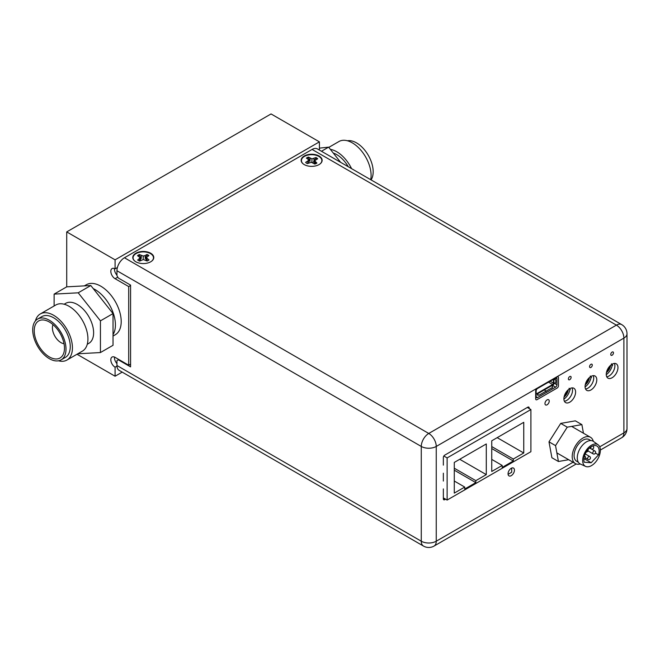 <?xml version="1.0" encoding="UTF-8"?>
<svg xmlns="http://www.w3.org/2000/svg" width="660" height="660" viewBox="0 0 660 660"><rect width="100%" height="100%" fill="white"/><g stroke="black" fill="none" stroke-linecap="round" stroke-linejoin="round"><path stroke-width="0.99" d="M113.033 334.595A28.9 16.681 -120 0 0 94.99 289.517A28.9 16.681 -120 0 0 93.233 288.593A28.9 16.681 60 0 1 112.027 309.936A28.9 16.681 60 0 1 113.033 334.595M113.033 336.064L115.228 334.793A28.9 16.681 -120 0 0 119.65 311.644A28.9 16.681 -120 0 0 100.774 286.176A28.9 16.681 -120 0 0 86.328 284.749L84.356 285.887M130.573 285.491L128.7 286.572L115.079 278.701A6.022 3.473 60 0 1 110.822 271.334A6.022 3.473 60 0 1 112.068 268.579A6.022 3.473 60 0 1 115.079 268.876L117.398 267.531M116.952 275.137A6.022 3.473 60 0 1 114.469 269.23A6.022 3.473 60 0 1 114.502 268.587M116.968 366.094L115.079 367.183A6.022 3.473 60 0 1 110.822 359.807A6.022 3.473 60 0 1 112.068 357.052A6.022 3.473 60 0 1 115.079 357.349L128.7 365.219L130.573 364.138M116.952 363.611A6.022 3.473 60 0 1 114.469 357.703A6.022 3.473 60 0 1 114.502 357.068M122.191 372.124L115.079 376.225L115.079 367.183M76.997 354.238L115.079 376.225M316.552 163.292L315.769 162.838A6.022 3.473 60 0 1 315.356 162.575M128.7 286.572L128.7 365.219M115.079 268.876L115.079 259.834L319.407 141.859L319.407 150.076M319.407 141.859L271.054 113.941L66.718 231.907L115.079 259.834M66.718 231.907L66.718 286.844L90.808 285.533L113.033 313.582L113.033 345.287L100.435 352.555L77.781 353.793M312.865 162.789L315.868 158.161A6.633 3.828 180 0 1 316.792 158.697A6.633 3.828 180 0 1 317.171 158.994M315.628 162.154L315.373 162.533L315.422 162.005M308.055 159.274L308.641 160.396L305.613 162.393A6.806 3.927 0 0 0 307.329 163.614L311.338 162.31L314.795 164.06A6.806 3.927 0 0 0 316.907 163.069L314.655 160.751L317.683 158.755A6.806 3.927 0 0 0 315.959 157.534L311.957 158.837L308.492 157.088A6.806 3.927 0 0 0 306.38 158.087L308.055 159.274M308.921 162.863L308.641 160.396M307.832 163.383L307.667 161.428M315.034 163.985L315.233 161.881M314.308 163.713L314.655 160.751M315.868 158.161L315.959 157.534M314.053 161.593L313.904 158.499M311.916 162.492L311.957 158.837M306.892 158.45A6.633 3.828 180 0 1 308.558 157.724L309.961 161.345L310.167 158.285M308.558 157.724L308.492 157.088M303.476 164.117A10.213 5.899 180 0 1 305.357 155.933A10.213 5.899 180 0 1 319.564 156.857A10.213 5.899 180 0 1 319.811 164.117M146.85 255.098L146.924 254.463L145.084 255.568L145.266 258.646L146.85 255.098A6.633 3.828 180 0 1 147.873 255.56A6.633 3.828 180 0 1 148.36 255.865M145.084 255.568L143.22 256.039L139.417 254.546A6.806 3.927 0 0 0 137.527 255.676L140.25 257.812L137.668 260.007A6.806 3.927 0 0 0 139.631 261.096L143.335 259.528L147.139 261.022A6.806 3.927 0 0 0 149.028 259.883L146.297 257.747L148.888 255.552A6.806 3.927 0 0 0 146.924 254.463M140.572 260.535L140.25 257.812M139.706 261.055L139.507 258.91M146.932 260.906L147.114 258.827M145.992 260.387L146.297 257.747M143.228 259.553L143.22 256.039M138.047 255.964A6.633 3.828 180 0 1 139.499 255.172L141.157 258.687L141.331 255.61M139.499 255.172L139.417 254.546M135.11 261.319A10.213 5.899 180 0 1 136.513 253.366A10.213 5.899 180 0 1 150.356 253.539A10.213 5.899 180 0 1 151.445 261.319M511.698 468.064L511.698 472.238L508.084 474.326M555.068 379.607A0.759 0.594 26.8 0 1 555.794 380.35L555.794 382.511A0.759 0.594 -153.2 0 1 555.068 383.014L553.905 382.816L553.905 379.409L555.068 379.607L555.382 378.972M545.952 391.495L546.373 390.959A0.759 0.602 -141.9 0 1 545.383 390.679L544.657 389.73L551.694 385.663A1.138 0.66 60 0 0 551.273 385.283L552.61 384.508A1.138 0.66 -60 0 0 553.418 383.113L553.418 382.651A1.138 0.66 0 0 0 553.905 382.816M553.418 379.335L553.418 382.651L553.905 382.371M554.21 382.866A2.277 1.312 -60 0 1 552.61 385.432L551.851 385.869M551.694 385.663L552.42 386.611A0.759 0.602 -141.9 0 1 552.346 387.511L551.917 388.055M552.346 387.511L546.373 390.959M551.273 385.283L544.228 389.342A1.138 0.66 60 0 1 544.657 389.73M538.213 394.82L537.479 393.871A1.138 0.66 -120 0 0 537.058 393.484L537.784 395.356L538.213 394.82A0.759 0.602 -141.9 0 0 539.203 395.101L545.168 391.652A0.759 0.602 -141.9 0 0 545.251 390.753L544.525 389.804A1.138 0.66 -120 0 0 544.096 389.425L536.143 394.012M549.499 381.596A1.138 0.66 120 0 1 548.856 382.338L548.196 382.346M606.771 371.275A7.227 4.174 120 0 0 609.7 366.201M606.441 372.578A7.227 4.174 120 0 0 610.657 365.26M612.686 365.252L611.457 363.808M611.705 364.468L612.315 364.79M612.241 365.244L611.828 365.26M585.593 383.51A7.227 4.174 120 0 0 588.522 378.436M585.255 384.805A7.227 4.174 120 0 0 589.479 377.495M591.5 377.487L590.279 376.035M564.069 397.031A7.227 4.174 120 0 0 568.293 389.722M570.322 389.713L569.093 388.27M564.407 395.736A7.227 4.174 120 0 0 567.336 390.662M447.125 457.908L447.125 500.057L530.904 451.696L530.904 409.538L447.125 457.908L443.85 456.019M527.315 407.467L530.904 409.538M447.125 500.057L443.355 497.887M491.741 471.471L491.741 440.797L523.751 422.317L523.751 452.991L513.298 459.03L513.298 460.993L502.194 467.404L502.194 465.44L491.741 471.471M491.741 459.401L502.194 465.44M491.741 448.544L513.298 460.993M513.298 459.03L491.741 446.581M523.751 452.991L497.186 437.654M454.278 470.176L475.835 482.625L464.731 489.027L464.731 487.063L454.278 493.103L454.278 462.429L486.288 443.949L486.288 474.622L475.835 480.653L454.278 468.212M459.723 459.286L486.288 474.622M454.278 481.024L464.731 487.063M475.835 480.653L475.835 482.625M606.26 374.682A9.636 5.561 120 0 0 612.397 364.056M585.082 386.917A9.636 5.561 120 0 0 591.22 376.282M563.896 399.143A9.636 5.561 120 0 0 570.034 388.517M556.949 378.865L556.949 384.788A1.93 1.114 -60 0 1 555.588 387.148L537.504 397.592A1.93 1.114 -60 0 1 536.539 397.691A1.93 1.114 -60 0 1 536.143 396.808L536.143 390.877A1.93 1.114 120 0 1 537.504 388.517L555.588 378.073A1.93 1.114 -60 0 1 556.553 377.982A1.93 1.114 -60 0 1 556.949 378.865L555.588 378.073M583.448 433.216L581.881 424.611L575.338 420.841L560.719 423.398L548.996 441.845L551.892 457.727L558.434 461.505L568.664 459.715M581.881 424.611L567.254 427.168L560.719 423.398M567.254 427.168L555.538 445.615L558.434 461.505M555.538 445.615L548.996 441.845M595.46 453.098L598.521 454.864L591.17 462.742L584.215 462.214A10.807 6.237 -60 0 1 583.885 459.31A10.807 6.237 -60 0 1 588.786 448.717A10.807 6.237 -60 0 1 596.92 446.028A10.807 6.237 -60 0 1 599.14 451.473A10.807 6.237 -60 0 1 598.521 454.864M582.681 459.929A12.515 7.227 -60 0 1 588.588 447.43A12.515 7.227 -60 0 1 598.117 444.774A12.515 7.227 -60 0 1 600.344 450.854A12.515 7.227 -60 0 1 594.908 462.866A12.515 7.227 -60 0 1 585.626 466.414A12.515 7.227 -60 0 1 582.681 459.929M585.626 466.414L580.371 464.038A13.084 7.557 -60 0 1 577.285 457.256A13.084 7.557 -60 0 1 583.473 444.188A13.084 7.557 -60 0 1 593.431 441.416L598.117 444.774M578.358 462.247L576.675 461.274A12.515 7.227 -60 0 1 574.093 454.971A12.515 7.227 -60 0 1 579.769 442.712A12.515 7.227 -60 0 1 589.19 439.593L590.873 440.566M580.239 463.98A15.172 8.761 -60 0 1 575.347 463.567A15.172 8.761 -60 0 1 572.22 455.936A15.172 8.761 -60 0 1 579.101 441.078A15.172 8.761 -60 0 1 590.518 437.299A15.172 8.761 -60 0 1 593.315 441.334M584.711 459.013L591.17 462.742M590.931 367.455A1.93 1.114 120 0 0 592.185 365.755A1.93 1.114 120 0 0 591.896 364.213A1.93 1.114 120 0 0 590.931 364.303A1.93 1.114 120 0 0 589.669 366.003A1.93 1.114 120 0 0 589.966 367.546A1.93 1.114 120 0 0 590.931 367.455M612.109 355.22A1.93 1.114 120 0 0 613.371 353.529A1.93 1.114 120 0 0 613.074 351.978A1.93 1.114 120 0 0 612.109 352.077A1.93 1.114 120 0 0 610.855 353.776A1.93 1.114 120 0 0 611.152 355.319A1.93 1.114 120 0 0 612.109 355.22M511.244 475.662A4.513 2.607 120 0 0 514.189 471.685A4.513 2.607 120 0 0 513.496 468.064A4.513 2.607 120 0 0 511.244 468.286A4.513 2.607 120 0 0 508.291 472.271A4.513 2.607 120 0 0 508.984 475.885A4.513 2.607 120 0 0 511.244 475.662M557.098 376.918A1.93 1.114 120 0 0 557.032 376.959L536.968 388.542A1.93 1.114 120 0 0 535.672 390.827L535.672 398.83A1.93 1.114 120 0 0 536.068 399.754A1.93 1.114 120 0 0 536.968 399.696L557.032 388.113A1.93 1.114 120 0 0 558.467 385.671L558.467 377.668A1.93 1.114 120 0 0 558.063 376.819A1.93 1.114 120 0 0 557.098 376.918M547.099 404.794A3.011 1.741 120 0 0 549.062 402.146A3.011 1.741 120 0 0 548.6 399.737A3.011 1.741 120 0 0 547.099 399.886A3.011 1.741 120 0 0 545.127 402.534A3.011 1.741 120 0 0 545.589 404.951A3.011 1.741 120 0 0 547.099 404.794M569.745 402.204A8.283 4.785 120 0 0 575.157 394.903A8.283 4.785 120 0 0 573.886 388.261A8.283 4.785 120 0 0 569.745 388.674A8.283 4.785 120 0 0 564.333 395.975A8.283 4.785 120 0 0 565.604 402.608A8.283 4.785 120 0 0 569.745 402.204M564.366 401.214A8.283 4.785 120 0 0 566.684 400.43A8.283 4.785 120 0 0 572.063 387.89M569.745 379.682A1.93 1.114 120 0 0 571.007 377.982A1.93 1.114 120 0 0 570.71 376.439A1.93 1.114 120 0 0 569.745 376.538A1.93 1.114 120 0 0 568.491 378.238A1.93 1.114 120 0 0 568.78 379.78A1.93 1.114 120 0 0 569.745 379.682M612.109 377.743A8.283 4.785 120 0 0 617.521 370.441A8.283 4.785 120 0 0 616.25 363.808A8.283 4.785 120 0 0 612.109 364.213A8.283 4.785 120 0 0 606.697 371.514A8.283 4.785 120 0 0 607.967 378.155A8.283 4.785 120 0 0 612.109 377.743M606.73 376.761A8.283 4.785 120 0 0 609.048 375.969A8.283 4.785 120 0 0 614.427 363.429M590.931 389.969A8.283 4.785 120 0 0 596.343 382.668A8.283 4.785 120 0 0 595.072 376.035A8.283 4.785 120 0 0 590.931 376.447A8.283 4.785 120 0 0 585.519 383.74A8.283 4.785 120 0 0 586.789 390.382A8.283 4.785 120 0 0 590.931 389.969M585.552 388.987A8.283 4.785 120 0 0 587.862 388.204A8.283 4.785 120 0 0 593.241 375.655M150.703 253.225A10.502 6.064 0 0 0 136.323 252.97A10.502 6.064 0 0 0 134.995 261.236A10.502 6.064 0 0 0 135.853 261.797A10.502 6.064 0 0 0 151.561 261.236A10.502 6.064 0 0 0 150.703 253.225M319.069 156.016A10.502 6.064 0 0 0 304.697 155.76A10.502 6.064 0 0 0 303.361 164.026A10.502 6.064 0 0 0 304.219 164.587A10.502 6.064 0 0 0 319.927 164.026A10.502 6.064 0 0 0 319.069 156.016M118.825 359.518L118.313 359.807L130.573 366.886L130.573 285.095L118.313 278.017L116.952 275.657L116.952 270.74A10.593 6.113 -60 0 1 124.443 257.763L428.761 433.463A10.593 6.113 120 0 0 421.27 446.44L116.952 270.74M599.717 446.828L623.898 432.869L623.898 338.101L436.252 446.44A10.593 6.113 60 0 0 428.761 433.463L616.407 325.124L312.089 149.432L124.443 257.763M443.355 498.96L444.65 499.711L445.582 499.174M443.355 488.92L443.355 498.803A1.93 1.114 120 0 0 443.751 499.768A1.93 1.114 120 0 0 444.65 499.711M529.18 408.54L529.18 407.888A1.93 1.114 120 0 0 527.744 407.22L444.65 455.194A1.93 1.114 120 0 0 443.355 457.438L443.355 465.135M443.355 473.187L443.355 481.058M119.146 370.359A10.593 6.113 -60 0 1 116.952 365.516L421.27 541.208A10.593 6.113 120 0 0 423.464 546.059L119.146 370.359M118.313 359.807L116.952 360.599L116.952 365.516M312.089 149.432A10.593 6.113 -60 0 1 317.386 148.904L621.703 324.604A10.593 6.113 120 0 0 616.407 325.124A10.593 6.113 60 0 1 623.898 338.101A10.593 6.113 180 0 0 627 333.778A10.593 10.593 0 0 0 621.703 324.604M64.152 304.227L65.719 303.32A23.116 13.348 60 0 1 87.301 314.218A23.116 13.348 60 0 1 91.336 341.08A23.116 13.348 60 0 1 88.836 343.357L87.269 344.264M35.417 320.9A26.623 15.37 60 0 1 37.414 316.569A26.623 15.37 60 0 1 40.301 313.945A26.623 15.37 60 0 1 65.159 326.502A26.623 15.37 60 0 1 69.803 357.439A26.623 15.37 60 0 1 66.924 360.063A26.623 15.37 60 0 1 58.459 360.805M40.301 313.945L55.795 305.002A26.623 15.37 60 0 1 80.652 317.551A26.623 15.37 60 0 1 85.297 348.488A26.623 15.37 60 0 1 82.418 351.112L66.924 360.063M63.674 357.53A23.537 13.588 60 0 1 61.124 359.849A23.537 13.588 60 0 1 39.146 348.744A23.537 13.588 60 0 1 35.038 321.395A23.537 13.588 60 0 1 37.587 319.077A23.537 13.588 60 0 1 59.565 330.173A23.537 13.588 60 0 1 63.674 357.53M37.587 319.077L41.836 316.618A23.537 13.588 60 0 1 63.822 327.715A23.537 13.588 60 0 1 67.93 355.072A23.537 13.588 60 0 1 65.381 357.39L61.124 359.849M36.349 323.045A21.384 12.342 60 0 1 43.882 320.026A21.384 12.342 60 0 1 60.043 333.284A21.384 12.342 60 0 1 63.451 353.917A21.384 12.342 60 0 1 62.362 355.872A21.384 12.342 60 0 1 41.646 350.031A21.384 12.342 60 0 1 36.349 323.045M54.12 305.968L54.12 294.113L78.21 292.809L90.808 285.533M54.12 294.113L66.718 286.844M113.033 313.582L100.435 320.859L100.435 352.555M64.028 343.72A12.037 6.955 60 0 1 54.912 336.253A12.037 6.955 60 0 1 52.998 324.621M100.435 320.859L78.21 292.809M348.274 166.741A23.116 13.348 -120 0 0 336.781 154.638A23.116 13.348 -120 0 0 333.292 153.062M370.697 179.685A26.623 15.37 -120 0 0 352.275 142.832A26.623 15.37 -120 0 0 338.959 141.512L328.787 147.386M351.59 168.655A26.623 15.37 -120 0 0 336.781 151.775A26.623 15.37 -120 0 0 330.371 149.374M371.052 179.891A23.537 13.588 -120 0 0 356.532 142.89A23.537 13.588 -120 0 0 347.424 140.77M340.634 162.327L328.606 147.147L319.407 148.137M328.606 147.147L321.478 151.264M117.802 277.134L115.079 278.701M537.479 393.871L544.525 389.804M548.856 382.338L552.61 384.508M553.418 383.113L550.143 381.224M537.504 397.592L536.143 396.808M555.588 387.148L552.618 385.432M556.949 384.788L554.161 383.179M587.969 450.887L593.092 453.841A1.683 0.973 -60 0 1 592.746 452.999A1.683 0.973 -60 0 1 593.505 451.341A1.683 0.973 -60 0 1 594.775 450.928L591.484 449.023M585.511 457.982L587.928 459.377A1.683 0.973 -60 0 1 587.582 458.527A1.683 0.973 -60 0 1 588.349 456.877A1.683 0.973 -60 0 1 589.611 456.456L585.255 453.94M589.578 447.967L591.154 448.874A1.683 0.973 -60 0 1 590.807 448.033A1.683 0.973 -60 0 1 591.319 446.68M567.773 391.817L567.097 391.429M573.037 462.239L436.252 541.208A10.593 6.113 180 0 1 421.27 541.208L421.27 446.44A10.593 6.113 180 0 0 436.252 446.44L436.252 541.208A10.593 6.113 60 0 1 434.057 546.059L576.23 463.972M623.898 432.869A10.593 6.113 60 0 1 621.703 437.72A10.593 10.593 0 0 0 627 428.546A10.593 6.113 180 0 1 623.898 432.869M593.092 453.841A1.683 1.683 0 0 0 595.394 453.23A1.683 1.683 0 0 0 594.775 450.928M587.928 459.377A1.683 1.683 0 0 0 590.23 458.758A1.683 1.683 0 0 0 589.611 456.456M583.885 459.228A1.683 1.683 0 0 0 584.727 456.085M586.278 451.976A1.683 1.683 0 0 0 587.944 449.641M591.154 448.874A1.683 1.683 0 0 0 593.456 448.264A1.683 1.683 0 0 0 592.837 445.962M590.518 437.299L571.642 426.401M575.347 463.567L556.867 452.9M423.464 546.059A10.593 10.593 0 0 0 434.057 546.059M600.361 450.046L621.703 437.72M627 428.546L627 333.778"/></g></svg>
